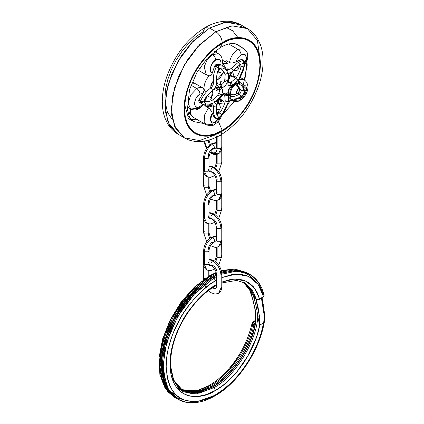 <?xml version="1.0" encoding="UTF-8"?>
<svg xmlns="http://www.w3.org/2000/svg" width="424" height="424" viewBox="0 0 424 424"><rect width="100%" height="100%" fill="white"/><g stroke="black" fill="none" stroke-linecap="round" stroke-linejoin="round"><path stroke-width="0.64" d="M186.502 400.638L177.439 397.929L169.494 391.241L163.934 380.174L161.873 365.26L163.871 379.962L169.266 390.949M212.186 277.746L211.549 276.644L190.63 293.906L179.013 308.985L168.651 328.505L161.952 350.632L160.972 371.795L166.038 388.204L175.52 397.882L168.906 392.295L164.173 384.489L160.595 364.894L164.173 341.177L175.52 314.677L192.793 291.606L211.549 276.644L209.308 275.892L210.437 276.003L216.277 273.014L210.437 276.003L191.68 290.959L174.407 314.036L163.06 340.53L159.482 364.253L163.06 383.847L167.787 391.654L174.407 397.24L164.92 387.562L159.859 371.148L160.839 349.991L167.533 327.863L177.9 308.343L189.517 293.265L210.437 276.003L211.549 276.644L216.357 274.132L211.549 276.644L212.186 277.746L212.822 277.381L194.07 292.337L176.797 315.414L165.45 341.908L161.873 365.631L165.45 385.225L170.178 393.032L176.797 398.618L167.31 388.941L162.244 372.526L163.229 351.369L169.923 329.241L180.29 309.721L191.908 294.643L212.186 277.746L216.357 275.483L212.822 277.381L213.94 278.022L212.822 277.381L216.357 275.542M237.011 371.742L247.658 356.144L255.688 339.386M211.549 386.227L197.536 391.665L181.716 389.963L196.142 391.898L211.549 386.227L212.186 387.329L211.549 386.227L209.308 385.469L211.549 386.227C229.718 376.878 250.038 347.272 253.918 324.508C250.038 347.272 229.718 376.878 211.549 386.227M172.785 333.953L181.048 316.558L190.842 302.672M176.257 387.07L183.237 391.712L190.874 393.371M253.51 321.832L253.478 322.881L252.799 323.862C248.925 346.625 228.605 376.231 210.437 385.58L195.39 391.204L181.196 389.603L196.725 390.965L210.437 385.58C228.605 376.231 248.925 346.625 252.799 323.862L253.478 322.881L255.216 323.883L253.918 324.508L255.216 323.883L253.117 322.351L255.561 320.645L252.142 323.003L252.317 322.579M159.488 363.32L161.539 377.508L166.839 388.103M169.054 390.621L177.444 396.021M186.322 400.585L185.929 400.569M159.482 362.414L160.431 350.749L163.24 338.431L167.803 325.945L170.687 319.786L177.529 307.935L185.574 297.086L194.515 287.647L199.211 283.577L208.841 276.92L209.308 275.892L216.182 272.457M221.402 271.047L234.721 269.092L246.466 272.431L234.721 269.092L221.402 271.047M255.216 309.435L250.775 291.41L243.244 282.13L250.775 291.41L255.354 310.304L255.964 316.839L255.916 321.291L255.068 324.19C250.446 348.777 231.854 376.061 212.371 386.916L196.063 392.688L182.32 390.356L197.006 392.693L212.822 386.958C231.138 377.561 251.633 347.495 255.317 324.614L255.879 321.328M221.763 282.956L236.571 280.423L245.014 283.036L252.126 289.698L256.366 299.132L255.248 298.485L251.199 289.332L244.463 282.729L251.199 289.332L255.137 298.544L257.962 299.45L259.557 298.915L254.559 288.156L245.936 281.075L234.477 279.024L221.763 282.093L230.206 279.527L237.048 279.013L243.312 280.073L248.83 282.686L253.457 286.772L257.066 292.237L259.557 298.915L263.5 296.641L264.12 295.316M255.078 298.348L254.018 297.913L250.181 288.988L243.816 282.4L250.181 288.988L254.018 297.913L256.743 309.054L257.707 316.166C257.432 340.101 234.472 377.577 213.94 387.605L212.822 386.958L213.94 387.605L197.764 393.382L182.866 390.684L173.241 379.507L169.998 363.135L173.761 380.609L182.866 390.684L181.748 390.038L172.271 379.189M264.709 319.479L263.611 322.913C260.071 348.915 236.539 384.08 215.53 394.776L215.063 395.804L213.94 395.693L195.183 402.392L186.057 402.201L177.91 399.26L171.291 393.673L166.563 385.866L162.986 366.278L166.563 342.555L177.91 316.055L195.183 292.984L213.94 278.022L193.021 295.289L181.403 310.363L171.036 329.888L164.342 352.01L163.362 373.173L168.423 389.582L177.91 399.26C181.652 401.406 185.807 402.588 190.381 402.8C198.231 403.091 206.456 400.76 215.063 395.804L215.53 394.776C206.949 400.489 197.081 402.387 185.913 400.473C173.935 397.489 167.353 386.094 166.171 366.278C165.975 347.039 175.313 324.148 185.913 309.281C197.081 294.473 206.949 284.976 215.53 280.783L213.94 278.022L215.53 280.783L216.357 280.312L210.691 283.847L201.204 291.511L196.641 296.026L188.108 306.218L184.217 311.799L177.375 323.65L172.001 336.041L168.296 348.502L167.12 354.607L166.171 366.278L167.12 376.846L168.296 381.595L169.929 385.92L172.001 389.778L174.492 393.138L177.375 395.963L180.629 398.231L184.217 399.917L188.108 401.003L192.263 401.48L196.641 401.343L201.204 400.59L205.9 399.238L210.691 397.293L215.53 394.776L223.777 389.211L231.79 382.204L239.348 373.952L246.233 364.682L252.259 354.655L257.251 344.15L261.073 333.471L263.611 322.913L259.679 325.181L257.241 334.806L253.658 344.516L249.042 354.04L243.508 363.119L237.207 371.504L230.322 378.971L223.029 385.315L215.53 390.361L213.94 387.605L199.291 393.159L191.012 393.387L182.866 390.684C170.983 384.388 166.913 363.198 174.556 339.942C181.382 317.852 198.103 295.767 215.063 286.226L215.53 285.193C207.617 289.062 198.506 297.828 188.208 311.486C178.43 325.203 169.812 346.323 169.992 364.068C170.612 402.63 202.211 400.166 215.53 390.361L206.647 394.479L198.103 396.419L194.065 396.546L190.233 396.106L186.639 395.104L183.332 393.551L180.327 391.458L177.667 388.85L175.372 385.755L173.458 382.188L170.867 373.825L169.992 364.068L170.867 353.303L173.458 341.945L177.667 330.423L183.332 319.187L190.233 308.661L198.103 299.259L206.647 291.336L215.53 285.193L215.063 286.226L216.357 285.5M261.783 297.998L263.357 304.84M221.593 272.001L235.442 269.722L248.204 273.454L235.442 269.722L221.593 272.001M182.32 390.356L190.36 392.799L198.474 392.465L212.822 386.958C231.138 377.561 251.633 347.495 255.317 324.614L255.137 324.037M221.71 272.939L236.306 270.374L248.851 273.814L236.173 270.443L221.726 273.146L236.173 270.443L248.851 273.814L249.969 274.455L236.783 271.079L221.763 274.206L236.772 271.079L249.969 274.455L258.608 282.76L263.505 294.611M216.357 276.692L213.94 278.022L216.357 276.692M221.763 277.641L235.908 274.1L248.66 276.4L258.163 284.44L263.5 296.641L260.903 289.142L257.05 282.988L252.052 278.351L246.042 275.361L239.184 274.095L231.674 274.598L221.763 277.641M216.357 284.727L215.53 285.193L216.357 284.727M245.035 283.046L252.132 289.709L256.366 299.132L259.557 298.915L257.458 299.498M255.449 281.207L249.121 275.07L241.018 271.588L231.663 271.031L221.736 273.289M213.94 387.605L215.53 390.361C234.647 380.577 256.043 348.989 259.679 325.181L257.707 316.166C257.432 340.101 234.472 377.577 213.94 387.605M249.969 274.455C257.108 278.722 261.831 285.691 264.136 295.369L263.293 297.091L259.35 299.371C257.283 299.71 256.35 299.715 256.547 299.386L255.137 298.544M236.534 359.679L230.285 367.931M255.577 320.3L253.011 321.784L252.158 322.892L252.799 323.862L253.918 324.508L252.142 323.003M259.705 321.381L259.34 323.115M215.063 395.804C238.813 382.575 260.723 348.894 264.677 319.696L263.611 322.913L264.417 316.813L263.611 322.913L259.679 325.181L257.707 316.166L259.409 316.081L259.679 325.181L259.409 316.081L255.884 299.005L257.972 306.6L259.409 316.081L257.707 316.166C256.981 309.546 255.725 303.611 253.944 298.353L255.062 298.438L253.944 298.353L254.018 297.913L254.723 298.311M261.428 298.173L264.417 316.813L264.094 311.078L263.219 305.471L261.438 298.162M264.136 295.374L263.5 296.641L259.557 298.915M263.5 296.641L262.795 297.044M264.417 316.813L264.952 316.288L264.417 316.813M255.041 298.348L255.481 298.22M255.465 323.236L255.481 321.97M255.062 324.238L255.317 324.614L255.916 321.291M208.232 169.033L209.021 170.125L208.232 171.238L204.41 171.238L206.833 176.601L204.41 171.238L204.41 158.369L208.232 158.369L209.021 157.251M220.968 161.677L221.763 162.768L220.968 163.887L217.146 163.887L215.747 168.439L217.146 163.887L217.146 154.357L217.146 163.887L220.968 163.887L221.763 162.784L218.715 171.699M213.664 172.478L211.338 171.927C214.327 174.063 215.996 176.962 216.357 180.613L217.146 179.511C216.987 176.819 215.827 174.476 213.664 172.478M211.592 172.08L209.536 171.921L211.592 172.08M214.83 175.653L210.214 177.375L206.833 176.601C204.75 175.34 203.679 173.183 203.615 170.135L204.41 171.238L208.232 171.238L209.021 170.135L209.021 157.267C209.382 153.61 211.051 150.711 214.041 148.575L214.602 147.34L212.689 144.028C207.696 147.52 204.935 152.301 204.41 158.369L203.615 157.267L204.41 158.369C204.935 152.301 207.696 147.52 212.689 144.028L214.602 147.34L214.03 148.58L212.689 148.442C210.002 150.319 208.513 152.894 208.232 156.165L209.021 157.267L208.232 158.369L204.41 158.369L204.41 171.238L203.615 170.151M221.763 193.498L218.546 199.948L220.968 194.589L220.968 181.721L221.763 180.629L220.968 181.721L217.146 181.721L216.357 180.613L216.357 193.487L217.146 194.589L220.968 194.589L217.146 194.589L216.357 193.471L217.146 192.385M209.021 177.333L209.021 186.131L208.232 187.233L209.631 191.786L208.232 187.233L208.232 177.174L208.232 187.233L209.021 186.131L210.548 191.097M213.786 195.432L215.843 195.268L213.786 195.432M209.021 166.065L210.219 166.023L214.041 167.247L212.689 167.379C217.682 170.867 220.443 175.647 220.968 181.721C220.443 175.647 217.682 170.867 212.689 167.379L214.041 167.247C218.784 170.448 221.355 174.905 221.763 180.613L221.763 193.487C221.683 196.566 220.607 198.724 218.546 199.948L215.164 200.722L210.548 199.004M208.232 262.435L209.021 263.521L208.232 264.64L204.41 264.64L206.833 269.998L204.41 264.64L204.41 251.771L208.232 251.771L209.021 250.653L208.232 251.771L204.41 251.771L203.615 250.663L203.615 263.537L204.41 264.64L203.615 263.548C203.679 266.585 204.75 268.737 206.833 269.998L210.214 270.772L214.83 269.055M220.968 255.078L221.763 256.17L220.968 257.283L217.146 257.283L215.747 261.836L217.146 257.283L217.146 247.224L217.146 257.283L220.968 257.283L221.763 256.181L218.715 265.101M209.339 265.101L211.338 265.323C214.327 267.464 215.996 270.358 216.357 274.015L216.357 286.884L217.146 287.991L220.968 287.991L221.763 286.884L220.968 287.991L220.968 275.118L217.146 275.118L216.357 274.015L217.146 272.913C216.987 270.221 215.827 267.873 213.664 265.88L211.714 265.445C210.357 264.327 210.686 262.774 212.689 260.776C217.682 264.269 220.443 269.049 220.968 275.118L221.763 274.031M211.592 265.482L209.536 265.318L211.592 265.482M203.615 250.679L204.41 251.771L204.41 264.64L208.232 264.64L209.021 263.537L209.021 250.663C209.382 247.012 211.051 244.113 214.041 241.977L213.664 242.093C215.021 240.98 214.692 239.422 212.689 237.429C207.696 240.917 204.935 245.697 204.41 251.771C204.935 245.697 207.696 240.917 212.689 237.429C214.692 239.422 215.021 240.98 213.664 242.093L212.689 242.56M209.339 218.397L211.338 218.625C214.327 220.761 215.996 223.66 216.357 227.317L216.357 240.185L217.146 241.288L220.968 241.288L221.763 240.185L218.546 246.651L220.968 241.288L220.968 228.419L221.763 227.328L220.968 228.419L217.146 228.419L216.357 227.301L217.146 228.419L220.968 228.419C220.443 222.351 217.682 217.57 212.689 214.078C217.682 217.57 220.443 222.351 220.968 228.419L220.968 241.288L217.146 241.288L216.357 240.175L217.146 239.083M209.021 232.845L208.232 233.937L209.631 238.489L208.232 233.937L208.232 223.877L208.232 233.937L209.021 232.834L210.548 237.795M213.786 242.131L215.843 241.972L213.786 242.131M209.021 212.769L210.219 212.726L214.041 213.945L212.689 214.078L214.041 213.945C218.784 217.152 221.355 221.609 221.763 227.317L221.763 240.185C221.683 243.27 220.607 245.422 218.546 246.651L215.164 247.425L210.548 245.703M217.146 226.215C216.987 223.522 215.827 221.174 213.664 219.176L211.714 218.747C210.357 217.629 210.686 216.07 212.689 214.078L209.021 212.949L212.689 214.078C210.686 216.07 210.357 217.629 211.714 218.747M216.357 274.005L217.146 275.118L220.968 275.118L220.968 287.991L218.546 293.35L220.968 287.991L217.146 287.991L216.357 286.873L217.146 285.781M212.159 288.013L215.843 288.67L212.159 288.013M209.021 259.467L210.219 259.424L214.041 260.643L212.689 260.776L214.041 260.643C218.784 263.85 221.355 268.307 221.763 274.015L220.968 275.118C220.443 269.049 217.682 264.269 212.689 260.776L209.021 259.652L212.689 260.776C210.686 262.774 210.357 264.327 211.714 265.445M208.232 215.731L209.021 216.823L208.232 217.941L204.41 217.941L206.833 223.3L204.41 217.941L204.41 205.068L208.232 205.068L209.021 203.955M220.968 208.38L221.763 209.467L220.968 210.585L217.146 210.585L215.747 215.138L217.146 210.585L217.146 200.526L217.146 210.585L220.968 210.585L221.763 209.483L218.715 218.397M211.592 218.779L209.536 218.62L211.592 218.779M211.714 195.83C209.551 197.823 208.391 200.17 208.232 202.863L209.021 203.965C209.382 200.308 211.051 197.414 214.041 195.273L213.664 195.395C215.021 194.277 214.692 192.724 212.689 190.726C207.696 194.219 204.935 198.999 204.41 205.068L203.615 203.965L204.41 205.068C204.935 198.999 207.696 194.219 212.689 190.726C214.692 192.724 215.021 194.277 213.664 195.395L212.17 195.946M220.644 197.876L221.763 196.598L220.644 197.876M216.357 189.602L212.689 190.726L216.357 189.602M216.039 195.051L214.041 195.273M220.644 244.574L221.763 243.297L220.644 244.574M216.357 236.301L212.689 237.429L216.357 236.301M216.039 241.749L214.041 241.977M209.021 166.25L212.689 167.379L209.021 166.25M209.339 171.699L211.338 171.927M221.031 150.976L221.763 149.9L221.031 150.976M216.357 142.899L212.689 144.028L216.357 142.899M216.161 148.617L215.843 148.13L216.224 148.411L215.843 148.13L214.041 148.575M214.83 167.745L216.357 162.784L217.146 163.887L216.357 162.795L216.357 154.516M216.357 142.718L215.159 142.676L211.338 143.895L212.689 144.028L211.348 143.89C206.594 147.102 204.024 151.559 203.615 157.267L203.615 170.135M204.734 174.524L203.615 173.246L204.734 174.524M203.737 171.699L203.615 186.131L204.41 187.233L208.232 187.233L204.41 187.233L203.615 186.12L204.41 185.028M211.714 172.043C210.357 170.93 210.686 169.372 212.689 167.379C210.686 169.372 210.357 170.93 211.714 172.043M216.357 247.383L216.357 256.181L217.146 257.283L216.357 256.197M216.357 236.115L215.159 236.073L211.338 237.297L212.689 237.429L211.338 237.297C206.594 240.498 204.024 244.955 203.615 250.663M203.737 218.397L203.615 219.961L204.734 221.222L203.615 219.961L203.912 219.256M203.615 219.961L203.615 232.834L204.41 233.937L208.232 233.937L204.41 233.937L203.615 232.818L204.41 231.727M204.734 267.926L203.615 266.648L204.734 267.926M208.232 276.528L208.232 270.576L208.232 276.528M214.83 222.351L210.214 224.073L206.833 223.3C204.75 222.038 203.679 219.886 203.615 216.834L204.41 217.941L203.615 216.85M214.83 214.443L216.357 209.483L217.146 210.585L216.357 209.493L216.357 200.679M216.357 189.417L215.159 189.374L211.338 190.593L212.689 190.726L211.338 190.593C206.594 193.8 204.024 198.257 203.615 203.965L203.615 216.834M221.466 195.904L221.763 196.614L221.641 195.051M209.021 216.834L209.021 203.965L208.232 205.068L204.41 205.068L204.41 217.941L208.232 217.941L209.021 216.834L209.536 218.62L210.903 218.397M203.615 279.543L204.41 278.43M212.17 242.645L211.714 242.528C209.551 244.526 208.391 246.869 208.232 249.561M216.357 180.603L217.146 181.721L220.968 181.721L220.968 194.589L221.763 193.487M221.561 149.328L221.763 149.911L221.683 148.617M222.844 100.864L217.634 102.688L222.844 100.864L218.943 99.836L219.494 99.656L220.846 99.555L221.991 99.969L223.612 101.58M227.677 63.234L222.87 63.711L225.907 68.041L222.87 63.711L227.677 63.234L222.367 60.166M228.229 68.81L226.639 68.942L229.432 69.96M211.417 98.082L207.241 95.707L211.417 98.082L212.519 90.545L212.875 94.064L210.702 99.698M213.018 104.113L211.979 104.161M229.596 95.882L230.073 90.588L231.303 87.922L233.083 85.622M235.288 76.278L232.14 76.765L230.603 76.007L230.073 75.265M223.411 72.075L220.671 77.168L218.683 79.06L216.595 80.083M211.995 82.569L210.659 85.203M218.153 90.906L216.468 90.778L218.153 88.706M220.401 83.83L220.787 81.419L221.863 82.012M222.87 103.106L218.058 103.583L217.459 103.233M222.075 64.225L222.87 63.711L222.075 64.225M205.963 91.361C201.474 90.609 205.598 76.855 210.813 75.196C205.598 76.855 201.474 90.609 205.963 91.361M210.813 105.544L206 106.016L204.861 104.929M204.039 100.87L206 106.016L209.297 106.859L212.578 106.027M220.787 81.472L221.243 81.737L220.787 81.419L220.326 84.106M217.952 88.998L216.468 90.778M216.611 80.083L222.844 73.331L217.92 71.99L222.844 73.331L223.941 71.232M230.147 75.403L234.096 76.479L232.548 71.645L234.096 76.479M210.421 87.598L212.853 81.583M234.138 85.16L233.656 86.454L234.138 85.16M232.834 85.881L229.628 94.398L230.905 91.934L229.628 94.398L229.628 95.66M231.117 100.117L231.864 100.674L231.117 100.117M240.201 100.297L241.134 98.236L237.594 98.76L239.528 98.882L241.134 98.236L240.201 100.297L237.949 100.075L231.87 100.679C235.225 102.009 238.002 101.882 240.201 100.297C246.424 96.322 251.925 85.685 244.028 79.617L239.115 79.638L244.028 79.617L240.064 77.332M238.945 80.984L240.281 82.744L238.945 80.984M242.554 85.134L246.54 89.029L241.134 98.236L243.169 96.598L244.908 94.287L246.413 90.301L246.471 87.869L245.74 86.046L244.33 85.097L242.454 85.166M218.63 103.885L219.706 104.903L218.63 103.885M218.206 103.663L217.411 103.403L218.206 103.663M216.526 109.562L219.669 109.689L220.39 107.214L219.706 104.903L220.39 107.214L219.669 109.689L217.862 109.244L216.526 109.562M196.778 88.542L190.699 94.96L188.182 103.435L190.699 109L188.182 103.435L190.699 94.96L196.778 88.542C198.697 89.888 199.757 91.727 199.964 94.059C199.757 91.727 198.697 89.888 196.778 88.542L190.986 85.198L196.778 88.542C199.116 87.238 201.13 87.026 202.82 87.922C201.13 87.026 199.116 87.238 196.778 88.542M200.748 103.117L198.93 101.771L202.089 103.901L198.93 101.771L198.75 100.552L202.905 93.365L199.964 94.059L197.891 95.729L196.137 98.098L194.653 102.152L194.653 104.596L195.464 106.382L196.953 107.24L197.891 107.277L199.964 106.557L199.031 108.618L199.964 106.557C192.984 110.929 192.984 97.748 199.964 94.059L202.905 93.365L204.124 90.296L203.817 88.929L202.82 87.922L199.635 86.083L203.398 88.367L204.124 90.296L203.78 91.838L198.93 100.038L200.526 100.96C203.133 95.458 206.578 91.086 210.861 87.853C206.578 91.086 203.133 95.458 200.526 100.96L198.93 100.038L198.93 101.771L200.515 102.99M244.489 61.724L244.659 62.286L243.964 64.241L243.297 63.568L243.964 64.241L243.996 63.388L241.055 64.035L239.936 64.628L241.055 64.035L240.519 64.771L241.055 64.035L243.996 63.388L243.673 60.902L241.526 59.466L234.583 62.498L231.907 63.059L230.19 62.858L226.278 60.706L229.464 62.545C230.561 56.784 233.391 52.38 237.949 49.327L244.028 48.728L237.949 49.327C239.867 50.673 240.927 52.507 241.134 54.844L244.908 54.436L246.54 57.802L244.59 63.907M218.593 53.875L212.504 54.473C214.422 55.814 215.487 57.653 215.689 59.985C219.595 58.433 221.339 60.044 220.915 64.83L221.784 65.201M219.743 69.017L220.199 68.132L221.832 67.92L220.199 68.132L219.738 69.022L221.832 67.92C224.169 68.248 225.95 69.483 227.158 71.64L227.296 69.997L227.158 71.64L228.372 73.532L228.626 76.818L227.264 82.171L225.663 85.219L223.278 87.174L220.671 87.376L218.296 86.655L216.622 84.222L215.885 86.39L214.062 89.543L214.523 88.568L212.594 90.111L205.349 98.045L203.541 101.919L203.997 102.317L203.997 101.002L203.997 102.317L203.541 101.919L202.078 102.847L200.526 102.688L200.526 100.96L200.526 102.688L203.541 101.919L200.526 100.96L203.541 101.919L205.349 98.045L212.594 90.111L210.861 87.853L212.594 90.111L215.095 88.203L214.677 88.43L216.622 84.222L216.378 81.912L213.564 81.996C212.869 77.46 213.765 72.419 216.251 66.886L214.655 65.969L211.767 74.534L210.94 75.53L209.838 75.885L210.94 75.53L211.767 74.534L214.655 65.969L216.251 66.886L217.671 65.529L216.081 64.612L215.689 64.766L217.279 65.688L215.689 64.766L214.655 65.969L216.081 64.612L217.671 65.529L223.782 66.324L226.75 69.435M239.936 64.628L239.502 65.312L239.936 64.628L238.378 62.254L239.936 64.628L233.285 70.4L239.936 64.628M243.116 60.388L243.996 63.388L244.659 62.286L243.625 60.452L242.035 59.535L243.116 60.388L238.378 62.254L243.116 60.388L243.625 60.452L243.116 60.388L243.996 61.279M216.844 113.51L217.433 114.151L217.231 115.657C216.192 113.314 215.906 110.436 216.378 107.034L216.622 104.516L214.677 102.55L215.095 102.301L213.436 99.582L217.724 94.912L213.436 99.582L211.279 98.336L213.436 99.582L215.095 102.301L220.453 96.465L217.724 94.912L218.715 93.28L217.724 94.912L220.453 96.465L221.339 95.002C223.082 91.759 223.082 89.517 221.339 88.282L220.453 87.842C218.964 87.005 217.178 87.127 215.095 88.203L214.56 89.268L215.095 88.203L216.579 87.572L219.309 87.392L221.906 88.648L222.685 90.868L221.906 93.985L219.309 98.246L216.579 101.214L214.677 102.55L215.885 103.196L216.622 104.516L218.296 100.144L222.69 94.351L223.729 93.587L223.263 94.616L223.729 93.587L225.854 93.105L227.264 94.276C226.559 92.957 225.377 92.729 223.729 93.587L221.726 95.395L221.911 95.856L221.726 95.395L220.671 96.688L220.777 97.239L220.671 96.688L216.759 103.986L217.337 103.652L216.759 103.986L216.378 107.034C215.906 110.436 216.192 113.314 217.231 115.657L218.996 117.554L219.674 116.87L218.593 117.088L219.674 116.87L218.98 118.121M238.24 83.523L233.82 84.524L233.354 85.558L233.82 84.524L236.131 83.586L238.585 83.597L238.288 81.858L238.585 79.781L235.495 83.178L232.511 84.986L229.739 85.865L228.101 84.726L227.783 83.051L228.483 78.652L229.978 74.809L231.393 72.504L229.734 73.198L228.25 73.14L231.393 72.504L228.123 80.539L227.889 82.049C227.619 85.198 228.759 86.348 231.308 85.51L232.511 84.986L231.181 82.097L229.84 82.685L231.181 82.097L232.511 84.986L238.24 80.253L233.062 76.755L235.765 78.313L231.181 82.097L235.765 78.313L238.24 80.253L238.585 79.781L238.585 83.597L238.24 83.523C237.604 84.694 236.778 85.065 235.765 84.641C236.778 85.065 237.604 84.694 238.24 83.523M231.393 99.174L230.741 100.308L231.393 99.174L229.108 97.6L228.483 96.391L227.783 92.798L228.51 89.692L229.739 87.726L233.82 84.524L231.308 86.268C228.759 88.372 227.619 90.842 227.889 93.683L228.123 94.918L228.759 93.683L228.123 94.918C228.462 97.101 229.442 98.49 231.064 99.073L230.455 96.142L229.898 95.888L230.455 96.142L231.064 99.073L233.285 99.02L231.409 99.168M212.504 124.312L206.424 124.916L204.151 121.55L204.681 114.782L208.555 107.844L210.94 110.367L214.655 117.681L216.961 118.927L218.832 118.391C222.733 114.565 225.605 109.991 227.45 104.675L221.832 114.724L218.016 112.031L219.606 112.954C222.42 109.281 224.301 105.332 225.245 101.103L228.372 101.638C228.907 98.993 228.711 96.868 227.773 95.252L228.626 98.055L228.372 101.638L225.245 101.103L224.768 95.994L227.773 95.252L227.264 94.276L224.195 94.907L227.264 94.276L227.773 95.252L224.768 95.994L223.798 94.404L224.768 95.994L225.245 101.103C224.301 105.332 222.42 109.281 219.606 112.954L221.832 114.724L227.158 104.855L230.741 100.308L233.285 99.02L231.78 99.958C235.967 99.99 240.069 98.114 244.086 94.329L244.659 93.004L243.996 93.741L243.964 92.92L243.297 94.372L243.996 93.741L241.055 96.412C238.309 98.23 235.718 99.099 233.285 99.02C235.718 99.099 238.309 98.23 241.055 96.412L239.396 94.107C236.073 96.275 233.094 96.953 230.455 96.142C233.094 96.953 236.073 96.275 239.396 94.107L237.8 93.185L239.396 94.107L241.055 96.412L243.297 94.372L243.964 92.92L243.901 90.254L241.102 90.407L239.507 89.49L238.558 87.063L236.142 84.8M218.609 113.855L217.385 114.045L218.609 113.855L217.019 112.932L218.609 113.855L219.606 112.954L218.609 113.855M216.993 112.948L219.669 109.689L217.019 112.932M244.33 64.284L246.201 60.367L246.54 57.802L245.581 54.966L244.092 54.155L242.168 54.362L239.528 56.053L236.883 59.673L236.083 61.761L236.788 61.337L238.378 62.254L236.788 61.337L239.184 60.171L241.526 59.466L242.162 59.636M221.662 65.111L220.915 64.83L220.994 61.946L219.982 59.954L218.079 59.249L215.689 59.985C215.487 57.653 214.422 55.814 212.504 54.473L207.193 59.662L204.151 66.875L206.424 74.926L204.151 66.875L207.193 59.662L212.504 54.473L211.603 53.954L212.504 54.473L218.583 53.869C223.395 56.381 222.579 63.982 221.821 65.185M196.778 108.396L190.699 109C193.953 110.341 196.731 110.219 199.031 108.618L196.778 108.396M214.788 117.782L216.378 118.704L214.655 117.681L213.246 115.763L211.762 111.931L209.838 108.899L205.37 106.005L208.555 107.844L204.681 114.782L204.151 121.55L206.424 124.916L192.729 117.008L190.456 113.648L190.471 108.867L190.456 113.648L192.729 117.008L189.592 113.351L188.972 110.945L188.998 108.019M233.502 70.469L236.195 70.681L233.624 70.331M217.38 49.354L216.208 52.502L217.38 49.354M237.949 49.327L228.737 44.011L237.949 49.327C233.391 52.38 230.561 56.784 229.464 62.545L231.016 63.028L232.818 62.969L236.083 61.761C237.058 58.676 238.744 56.371 241.134 54.844C240.927 52.507 239.867 50.673 237.949 49.327M193.19 82.521L199.672 86.104M223.777 66.324L217.671 65.529L218.98 67.612L218.593 69.372L219.674 68.338L218.996 68.439L216.251 66.886C213.765 72.419 212.869 77.46 213.564 81.996C213.696 84.217 212.795 86.173 210.861 87.853C212.795 86.173 213.696 84.217 213.564 81.996L216.378 81.912L217.231 72.303L218.996 68.439L217.671 65.529L216.251 66.886L218.996 68.439L219.674 68.338L218.593 69.372L217.231 72.303L216.378 81.912L216.759 84.593L217.263 82.855L216.759 84.593C217.507 86.411 218.811 87.339 220.671 87.376L219.786 84.403L218.132 83.978L220.968 84.477L219.786 84.403L220.671 87.376L221.726 87.445L220.968 84.477L221.726 87.445C224.111 87.291 225.955 85.531 227.264 82.171L224.195 81.403L224.768 79.659L227.773 80.613L228.372 73.532L227.158 71.64C225.95 69.483 224.169 68.248 221.832 67.92L220.151 68.842L221.98 69.446L225.245 73.999L223.077 72.748L225.245 73.999L224.768 79.659L224.195 81.403C223.437 83.364 222.356 84.387 220.968 84.477C222.356 84.387 223.437 83.364 224.195 81.403L227.264 82.171L227.773 80.613L224.768 79.659L225.245 73.999L228.372 73.532L225.245 73.999L221.98 69.446M220.915 64.83L216.081 64.612L218.614 64.4L220.915 64.83M211.963 103.981L212.594 103.202L214.677 102.55L212.594 103.202C209.869 104.325 207.453 104.468 205.349 103.631L204.617 101.135C207.172 102.115 210.113 101.596 213.436 99.582C210.113 101.596 207.172 102.115 204.617 101.135L205.349 103.631C207.453 104.468 209.869 104.325 212.594 103.202L211.947 103.991L210.861 103.859M205.391 99.396L204.967 99.015M205.158 100.663L204.681 100.647L205.158 100.663M204.612 100.642L205.253 98.585L204.681 100.647M205.364 105.65L205.37 106.005L205.364 105.65M213.564 106.594L210.145 104.622L213.564 106.594C212.869 111.936 213.765 115.938 216.251 118.603C213.765 115.938 212.869 111.936 213.564 106.594L216.378 107.034L213.564 106.594L212.684 103.848L213.564 106.594M229.898 95.888L228.759 93.683L228.488 92.241L227.889 93.683L228.488 92.241C228.329 90.566 229.156 88.897 230.963 87.222L231.308 86.268L230.963 87.222L232.294 86.273L232.511 85.404L232.294 86.273L233.354 85.558L236.221 84.811L237.705 85.362L241.102 90.407C241.23 91.823 240.662 93.057 239.396 94.107C240.662 93.057 241.23 91.823 241.102 90.407L243.901 90.254L244.092 94.329M236.189 84.832L238.876 87.609L235.755 94.367L233.47 94.764L230.905 94.239L233.47 94.764L235.076 94.61L238.203 92.867L239.523 90.423L238.876 87.609L237.7 89.13L236.089 92.623L235.755 94.367L237.8 93.185C239.072 92.135 239.639 90.906 239.507 89.49L241.102 90.407L237.705 85.362M239.269 82.108L239.947 84.583C241.924 85.653 243.244 87.545 243.901 90.254C243.244 87.545 241.924 85.653 239.947 84.583L238.585 83.597L239.947 84.583L239.269 82.108M227.365 70.082L231.122 68.555L233.285 70.4L231.122 68.555L238.378 62.254L231.122 68.555L227.365 70.082L223.782 66.324L221.763 65.163M226.278 60.706L225.149 61.777L226.278 60.706M241.102 66.388C240.281 70.58 238.505 74.555 235.765 78.313C238.505 74.555 240.281 70.58 241.102 66.388L239.507 65.466L241.102 66.388L243.901 66.913L238.585 79.781L240.106 77.258L243.901 66.913L241.102 66.388L240.721 64.692L241.102 66.388M236.751 67.294L238.876 68.078L237.546 70.05L236.195 70.681L237.546 70.05L238.558 68.842L239.56 64.967M224.195 94.907L223.49 94.499L224.195 94.907M217.814 88.918L218.715 89.363C219.733 90.079 219.733 91.388 218.715 93.28L221.339 95.002L218.715 93.28C219.733 91.388 219.733 90.079 218.715 89.363C219.743 89.787 220.618 89.427 221.339 88.282C220.618 89.427 219.743 89.787 218.715 89.363L217.724 88.87C218.758 89.3 219.669 88.96 220.453 87.842C219.669 88.96 218.758 89.3 217.724 88.87L217.724 88.87M228.457 81.89L229.84 82.685L228.52 82.797L229.84 82.685L231.308 85.51L229.84 82.685L228.457 81.89M228.372 101.638L228.25 102.163L231.207 99.274L228.25 102.163L228.372 101.638M236.725 67.268L238.876 68.078L239.534 65.291M220.559 116.139L214.014 123.13L210.368 120.437L212.276 113.341L211.285 115.132L210.606 116.998L210.368 120.437L211.618 122.695L212.71 123.161L215.44 122.61L216.881 121.63L218.238 120.262L220.321 116.785M199.964 106.557L202.905 103.859L199.964 106.557M215.689 59.985L212.567 62.938L210.585 67.093L210.479 70.935L211.163 72.281L212.276 73.061C208.184 73.167 211.285 61.305 215.689 59.985M227.158 104.855L228.25 102.163L227.158 104.855M221.832 114.724L219.674 116.87L221.832 114.724M218.821 118.397L218.996 117.554L216.251 118.603L217.719 118.672L218.996 117.554L217.231 115.657L217.427 114.136C216.267 111.576 216.235 108.078 217.337 103.652L220.777 97.239L223.713 94.351M244.144 94.155L243.996 93.741L244.659 93.01C244.224 87.201 242.507 83.613 239.507 82.24L239.205 82.065C239.687 81.684 237.663 82.786 240.106 77.258C243.047 72.228 244.563 67.236 244.659 62.286M236.221 84.811L235.765 84.641M205.349 103.631L203.997 102.317L205.349 103.631M228.435 82.749L228.51 81.54L227.889 82.049L228.51 81.54L228.764 79.892L228.123 80.539L228.764 79.892L231.34 73.326L231.064 72.986L231.34 73.326C233.804 69.727 236.523 67.05 239.502 65.312L240.594 64.607M243.964 64.241L243.901 66.913L243.964 64.241M205.481 98.193L205.47 98.204C204.522 100.658 204.257 101.67 204.675 101.235L204.506 101.082M233.285 70.4L231.393 72.504L233.285 70.4M219.738 69.022L217.533 72.085C216.293 76.537 216.203 80.125 217.263 82.855L216.229 80.804M220.199 68.132L219.674 68.338L220.199 68.132M198.257 70.214L206.424 74.926L209.838 75.885M200.584 68.937L199.476 68.296M192.072 82.367L193.901 83.422M204.41 141.091L206.79 148.172L204.41 141.091M209.424 145.262L208.232 141.065L204.41 141.065L208.232 141.065L209.424 145.262M213.966 148.617L215.843 149.1L213.283 149.084L215.843 149.1L216.357 147.319L217.146 148.421L220.968 148.421L220.941 134.726L222.245 131.021C211.067 139.247 184.551 141.314 184.027 108.957C184.944 92.559 190.042 77.846 199.312 64.83C207.956 53.366 215.599 46.015 222.245 42.766C221.837 38.096 219.717 34.424 215.874 31.736L209.504 28.058L193.095 41.149L177.979 61.337L168.052 84.524L164.92 105.279L168.052 122.425L177.979 134.143L169.679 125.674L165.249 111.316L166.107 92.798L171.964 73.437L181.037 56.36L191.203 43.163L209.504 28.058L204.999 27.613L209.504 28.058L224.365 22.424L232.76 22.191L241.028 24.936L225.918 22.202L209.504 28.058L215.874 31.736L197.568 46.841L187.403 60.033L178.334 77.115L172.478 96.476L171.619 114.989L176.05 129.352L184.35 137.821L174.423 126.098L171.291 108.957L174.423 88.197L184.35 65.015L199.46 44.827L215.874 31.736C219.717 34.424 221.837 38.096 222.245 42.766C233.423 34.54 259.933 32.473 260.458 64.83C259.541 81.233 254.448 95.941 245.173 108.957C236.528 120.421 228.886 127.772 222.245 131.021L220.941 134.726L221.747 134.328L220.872 134.763L220.968 135.553L218.837 136.003L220.872 134.763L219.706 135.495M209.016 140.053L208.232 141.065L209.016 140.053M211.338 153.334C213.754 154.792 216.155 154.94 218.546 153.779L220.968 148.421L218.546 153.779L211.338 153.334L210.781 152.099L211.338 153.334L210.336 152.682M191.208 119.504L197.732 119.891L191.208 119.504M222.245 43.333C215.684 46.539 208.142 53.8 199.609 65.116C190.456 77.963 185.421 92.485 184.519 108.671C185.034 140.62 211.21 138.574 222.245 130.454L218.381 121.465L222.245 130.454L214.883 133.867L207.808 135.473L201.283 135.214L195.57 133.094L190.874 129.203L187.392 123.686L185.246 116.754L184.519 108.671L185.246 99.757L187.392 90.344L190.874 80.804L195.57 71.492L201.283 62.773L207.808 54.982L214.883 48.421L222.245 43.333L229.601 39.92L236.677 38.314L243.201 38.573L248.92 40.693L253.61 44.584L257.092 50.101L259.244 57.033L259.965 65.116L259.244 74.03L257.092 83.443L253.61 92.983L248.92 102.295L243.201 111.014L236.677 118.805L229.601 125.366L222.245 130.454C228.801 127.248 236.343 119.992 244.876 108.677C254.034 95.824 259.064 81.302 259.965 65.116C259.451 33.173 233.28 35.213 222.245 43.333L220.379 47.456L222.245 43.333M238.044 44.817L240.806 46.868L238.044 44.817L234.668 43.661C231.133 42.967 226.368 44.229 220.379 47.456L207.294 58.236L197.028 72.271L189.549 89.597L187.419 109.434L189.141 116.102L190.98 119.224L193.704 121.619L204.098 123.57L193.704 121.619L187.705 115.381L184.668 104.744M246.545 57.987L247.229 65.116L243.27 85.012M236.454 98.654L236.195 99.062M234.763 101.209L221.757 115.386L234.763 101.209M217.146 135.282L215.874 134.7L199.466 140.556L184.35 137.821C192.03 142.634 204.622 143.535 218.842 135.998L220.968 135.553L221.752 134.318L220.968 135.553L220.968 148.421L217.146 148.421C216.744 152.624 214.618 153.848 210.781 152.099C214.618 153.848 216.744 152.624 217.146 148.421L217.146 136.608L217.146 148.421L216.357 147.319L216.357 137.259M165.042 101.389L167.453 112.254L172.43 119.854M237.965 37.598L232.601 30.756L225.881 27.274M164.92 97.923L165.657 88.892L167.83 79.362L171.36 69.69L176.114 60.261L181.907 51.431L188.51 43.54L195.681 36.888L203.133 31.736L204.999 27.613C212.276 23.368 219.584 21.226 226.925 21.2C232.013 21.242 236.719 22.488 241.028 24.936L247.399 28.615L239.131 25.869L230.736 26.103L215.874 31.736L232.283 25.875L247.399 28.615C251.724 31.153 255.184 34.651 257.771 39.109L260.32 44.504C262.175 49.544 263.097 55.056 263.092 61.04C263.076 69.075 261.582 77.401 258.613 86.019C250.876 107.208 238.585 123.31 221.747 134.328L221.752 134.323M260.336 61.363L257.394 40.497L247.399 28.615M222.245 42.766L214.788 47.923L207.617 54.569L201.013 62.461L195.22 71.29L190.466 80.724L186.936 90.392L184.763 99.926L184.027 108.957L184.763 117.141L186.936 124.163L190.466 129.755L195.22 133.698L201.013 135.839L207.617 136.104L214.788 134.477L222.245 131.021L229.697 125.87L236.868 119.218L243.471 111.327L249.264 102.497L254.018 93.063L257.548 83.395L259.721 73.866L260.458 64.83L259.721 56.646L257.548 49.624L254.018 44.032L249.264 40.089L243.471 37.948L236.868 37.683L229.697 39.31L222.245 42.766M246.996 60.86L244.865 80.263M239.783 65.036L239.682 65.566M220.968 148.421L221.763 147.319L220.968 148.421M217.146 136.608L216.357 136.231M208.232 140.27L208.232 141.065L208.232 140.27M175.52 397.882L174.407 397.24L165.074 388.151L159.859 374.562L159.048 357.708L162.599 338.967L170.183 319.866L181.143 302.021L194.558 286.937L209.308 275.892M221.291 270.613L234.228 268.906L246.466 272.431L247.579 273.077M181.165 389.577L187.694 391.262L197.987 390.281L209.308 385.469L216.134 380.916L221.71 376.252C237.217 361.444 247.367 343.657 252.158 322.887M243.206 282.119L249.498 289.433L253.075 300.256L253.796 303.775C255.317 309.584 255.868 315.721 255.449 322.192M245.014 283.036L243.901 282.395M216.357 275.218L212.371 277.333C190.381 289.645 169.563 319.664 163.68 347.463C158.703 372.404 163.076 389.455 176.797 398.618L177.91 399.26M255.094 298.549L250.971 289.099L244.457 282.729M256.547 299.386L259.35 299.371M264.677 319.707L264.952 316.288L262.085 297.791M209.021 170.135L209.536 171.921L210.903 171.699M214.475 195.051L215.843 195.268L216.357 193.487M209.021 263.537L209.536 265.318L210.903 265.101M214.475 241.749L215.843 241.972L216.357 240.185M221.763 274.015L221.763 286.884C221.683 289.968 220.607 292.12 218.546 293.35L215.164 294.124L210.908 292.645L208.067 290.212M212.991 287.477L215.668 288.723L216.357 286.884M221.763 256.181L221.641 241.749M203.737 265.101L203.615 279.533M221.763 196.614L221.763 209.483M209.021 270.729L209.021 276.056M205.974 287.377L204.448 284.117M209.021 224.031L209.021 232.834M206.663 241.749L203.615 232.834M214.83 261.147L216.357 256.181M206.663 195.051L203.615 186.131M221.763 149.911L221.763 162.784M203.451 104.548L206 106.016M230.539 96.168L230.905 91.934C231.011 89.808 231.928 87.985 233.656 86.454L235.389 84.8M244.388 65.641L247.224 60.171L247.807 57.277L247.166 52.385L244.028 48.728L235.553 43.836M205.481 98.198C208.025 94.292 210.882 91.409 214.062 89.549L214.56 89.268C215.858 88.669 216.903 88.526 217.692 88.849M187.207 106.981L190.699 109M231.87 100.679L230.995 100.17M214.48 51.505L218.583 53.869M214.735 51.304L214.666 51.606M200.494 102.979L202.089 103.901C205.036 105.481 208.322 105.512 211.947 103.991L212.684 103.848M217.263 82.855L218.132 83.978M217.406 72.52L220.231 68.858M205.741 100.313L206.636 96.502M199.031 108.618L203.456 104.537M206.424 124.916L211.157 125.801L213.431 125.186L217.857 122.048L220.236 118.837L221.869 115.01M210.336 144.547L209.021 140.053M206.483 148.617L203.684 141.203M190.901 119.123L195.983 118.884M204.999 27.613C187.535 38.483 174.789 54.855 166.764 76.733C163.797 85.351 162.302 93.683 162.286 101.718C162.281 107.701 163.203 113.213 165.058 118.254L167.607 123.649C170.194 128.106 173.654 131.604 177.979 134.143L184.35 137.821M193.704 121.619L187.334 117.941M218.546 153.779C220.74 152.29 221.81 150.138 221.763 147.319L221.763 134.45"/></g></svg>
